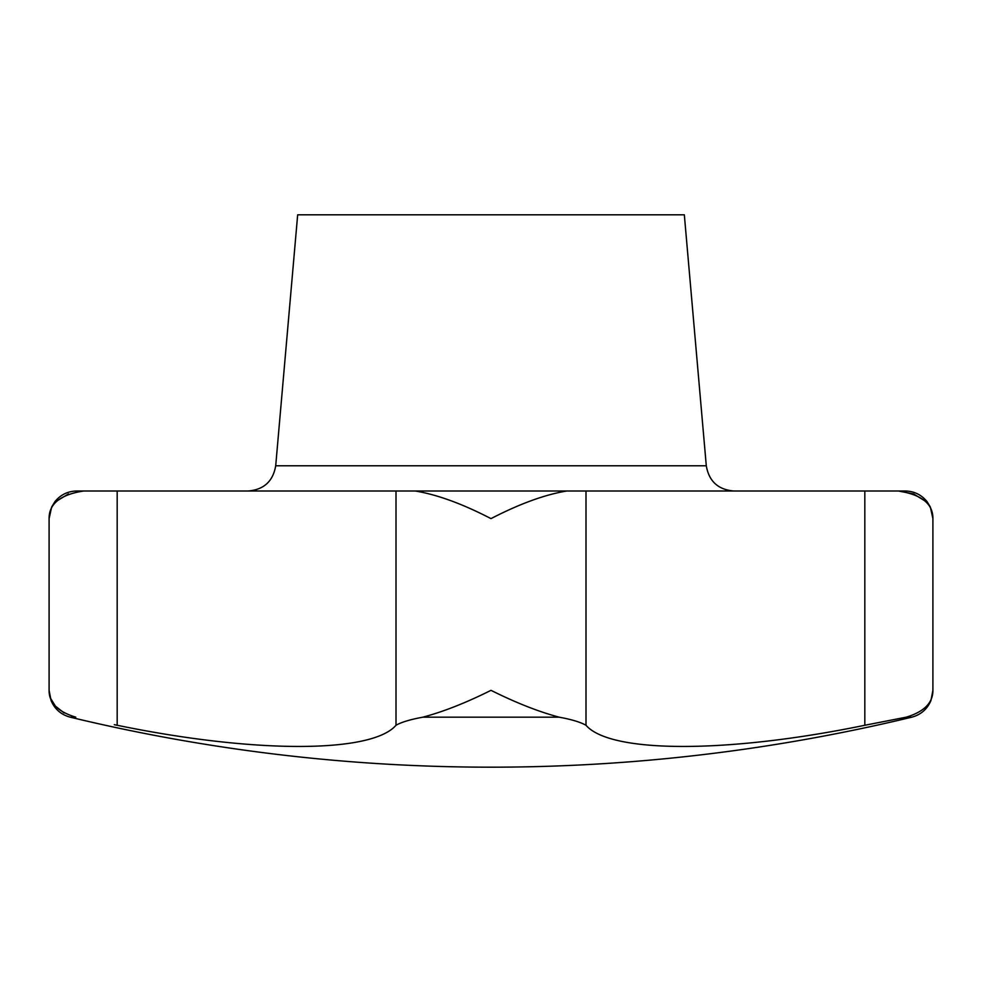 <?xml version="1.0" encoding="UTF-8"?>
<svg xmlns="http://www.w3.org/2000/svg" width="982" height="982" viewBox="0 0 982 982"><rect width="100%" height="100%" fill="white"/><g stroke="black" fill="none" stroke-linecap="round" stroke-linejoin="round"><path stroke-width="1.47" d="M114.293 724.704L117.177 725.268C254.608 753.587 371.675 753.439 396.004 725.268C401.417 722.163 410.366 719.475 422.849 717.179C443.263 711.766 465.971 702.817 491 690.334C515.881 702.756 538.59 711.704 559.151 717.179C571.524 719.438 580.472 722.138 585.996 725.268L585.996 491L566.81 491L905.281 491C914.205 491.196 921.472 494.768 927.106 501.692L930.359 507.056L932.9 518.619C933.06 503.766 921.521 494.56 898.284 491L864.823 491L864.823 725.268L906.202 717.179C924.099 711.766 932.998 702.817 932.9 690.334L930.924 700.583C927.217 709.213 920.834 714.749 911.75 717.179L906.202 717.179M902.716 717.867L864.823 725.268C728.153 753.439 610.485 753.587 585.996 725.268M58.184 500.157L68.482 493.921M83.716 491C60.479 494.572 48.94 503.778 49.1 518.619L51.641 507.056L54.894 501.692C60.528 494.768 67.795 491.196 76.719 491L415.19 491L396.004 491L396.004 725.268M898.383 491L913.555 493.946M913.812 494.044L924.16 500.464M275.709 465.787L706.291 465.787L684.331 214.812L297.669 214.812L275.709 465.787C273.033 481.278 263.863 489.687 248.201 491M415.19 491L566.81 491C544.985 494.572 519.723 503.778 491 518.619C462.277 503.766 437.002 494.56 415.19 491M64.1 712.944L55.63 706.303M55.274 705.898L50.72 698.57M49.1 518.619L49.1 690.334C48.94 702.756 57.84 711.704 75.798 717.179L70.25 717.179A1795.219 1795.219 0 0 0 911.75 717.179M117.177 725.268L117.177 491M422.849 717.179L559.151 717.179M706.291 465.787C708.967 481.278 718.137 489.674 733.799 491M932.9 518.619L932.9 690.334M49.1 690.334L51.076 700.583C54.783 709.213 61.166 714.749 70.25 717.179"/></g></svg>
